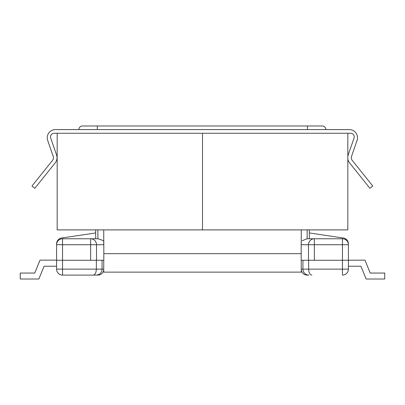 <?xml version="1.0" encoding="UTF-8"?>
<svg xmlns="http://www.w3.org/2000/svg" width="405" height="405" viewBox="0 0 405 405"><rect width="100%" height="100%" fill="white"/><g stroke="black" fill="none" stroke-linecap="round" stroke-linejoin="round"><path stroke-width="0.61" d="M308.65 260.268L308.65 269.138L302.925 269.138L302.925 260.268L302.925 269.138A5.959 5.959 90 0 0 308.883 275.096L307.142 275.096A5.959 5.959 0 0 1 301.254 270.064A5.959 5.959 0 0 0 307.142 275.096M301.183 241.223L301.183 260.268L342.458 260.268L342.458 269.138L348.416 269.138A5.959 5.959 0 0 1 342.458 275.096A5.959 5.959 0 0 0 348.416 269.138L348.416 243.901A5.959 5.959 0 0 0 343.334 238.003L309.319 232.946M314.361 260.268L314.361 244.721L342.458 244.721L342.458 260.268L364.986 260.126L370.216 273.061L384.75 273.061L384.75 279.02L366.145 279.02L360.916 266.232L348.416 266.232M309.319 229.893L309.319 238.763L307.142 238.763L307.142 229.893M93.084 275.096L62.542 275.096A5.959 5.959 0 0 1 56.584 269.138L56.584 243.901A5.959 5.959 0 0 1 61.666 238.003L95.681 232.946M56.584 260.126L40.014 260.126L34.784 273.061L20.25 273.061L20.25 279.02L38.855 279.02L44.084 266.232L56.584 266.232L56.584 244.721A5.959 5.959 0 0 1 62.542 238.763L97.924 238.763L97.858 229.893M97.924 238.763C101.523 239.826 103.488 240.646 103.817 241.223L103.817 260.268L56.584 260.268M90.639 260.268L90.639 244.721L62.542 244.721L62.542 269.138L56.584 269.138A5.959 5.959 0 0 0 62.542 275.096A5.959 5.959 0 0 1 56.584 269.138A5.959 5.959 0 0 0 62.542 275.096A5.959 5.959 0 0 1 56.584 269.138A5.959 5.959 0 0 0 62.542 275.096L97.858 275.096A5.959 5.959 0 0 0 103.746 270.064A5.959 5.959 0 0 1 97.858 275.096M95.681 229.893L95.681 238.763L97.858 238.763M342.458 238.763L342.458 244.721L348.416 244.721A5.959 5.959 0 0 0 342.458 238.763A5.959 5.959 0 0 1 348.416 244.721A5.959 5.959 0 0 0 342.458 238.763L309.319 238.763M301.183 244.721L314.361 244.721L314.361 238.763L307.076 238.763L302.155 240.712M311.875 275.096C309.952 274.919 308.878 272.93 308.65 269.138L342.458 269.138L342.458 275.096M103.817 244.721L90.639 244.721L90.639 238.763L95.681 238.763M96.349 260.268L96.349 269.138L103.746 269.138M102.075 269.138L102.075 260.268L102.075 269.138A5.959 5.959 90 0 1 96.117 275.096M93.125 275.096C95.048 274.919 96.122 272.93 96.349 269.138L62.542 269.138L62.542 275.096M62.542 238.763A5.959 5.959 0 0 0 56.584 244.721L62.542 244.721L62.542 238.763A5.959 5.959 0 0 0 56.584 244.721M103.746 244.721L103.746 229.893M301.254 244.721L301.254 229.893M301.254 260.268L301.254 272.13L103.746 272.13L103.746 260.268M357.068 140.419L351.57 156.284L357.068 140.419A8.14 8.14 0 0 0 349.378 129.615L55.379 129.615A8.14 8.14 0 0 0 47.689 140.419L53.182 156.284A4.359 4.359 0 0 1 52.468 160.436L31.97 186.062L34.805 188.33L55.257 162.769A8.14 8.14 0 0 0 56.589 155.019L50.721 138.07A3.635 3.635 0 0 1 54.154 133.25L57.166 133.25L57.166 229.893L202.5 229.893L202.5 133.25L350.603 133.25A3.635 3.635 0 0 1 354.238 136.88A3.635 3.635 0 0 0 350.603 133.25M57.166 133.25L202.5 133.25L202.5 229.893L347.834 229.893L347.834 133.25M347.834 156.305A8.14 8.14 0 0 1 348.163 155.019L354.036 138.07A3.635 3.635 0 0 0 354.238 136.88M56.589 155.019L50.721 138.07A3.635 3.635 0 0 1 54.154 133.25M352.289 160.436A4.359 4.359 0 0 1 351.57 156.284A4.359 4.359 0 0 0 352.289 160.436L372.787 186.062L369.947 188.33L349.5 162.769A8.14 8.14 0 0 1 347.834 159.069M55.379 129.615L78.843 129.615A3.635 3.635 0 0 1 82.478 125.98L322.279 125.98A3.635 3.635 0 0 1 325.914 129.615A3.635 3.635 0 0 0 322.279 125.98M52.468 160.436A4.359 4.359 0 0 0 53.182 156.284L47.689 140.419M349.378 129.615L325.914 129.615M354.036 138.07L348.163 155.019M302.925 269.138L301.254 269.138M314.361 238.763A5.959 5.878 90 0 0 308.483 244.721L308.483 260.268M90.639 238.763A5.959 5.878 90 0 1 96.517 244.721L96.517 260.268M301.183 253.672L103.817 253.672M82.478 125.98A3.635 3.635 0 0 0 78.843 129.615M97.301 125.98L97.301 129.615M307.456 125.98L307.456 129.615"/></g></svg>
